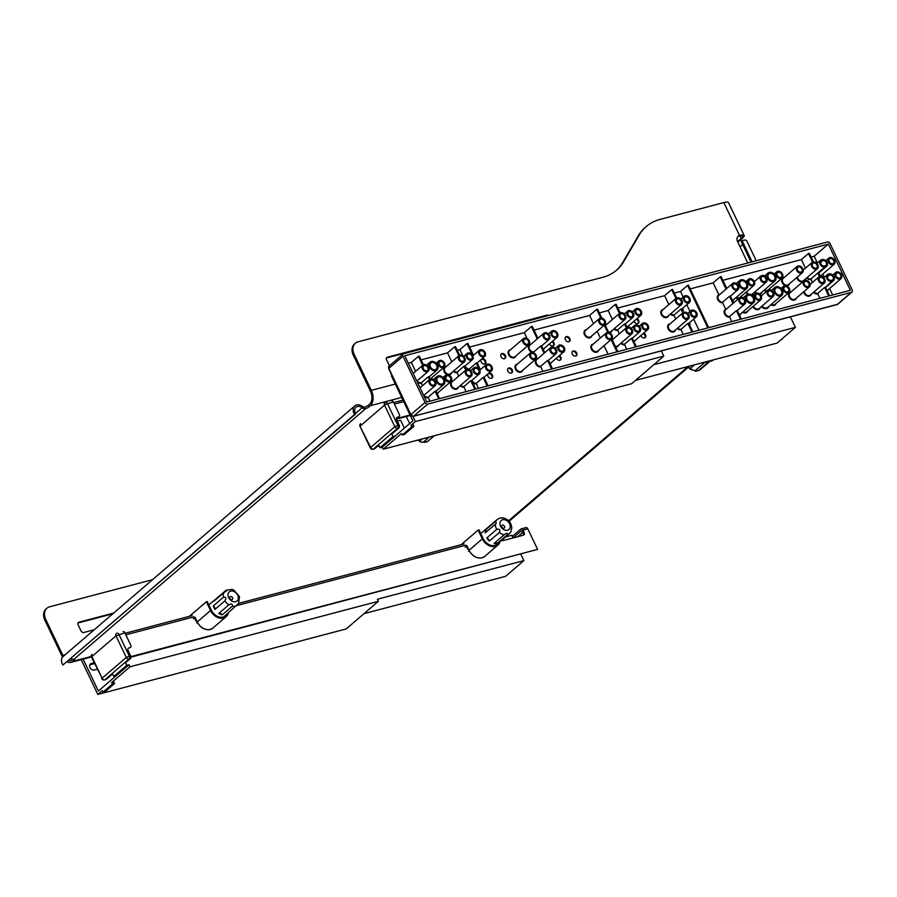 <?xml version="1.0" encoding="UTF-8"?>
<svg xmlns="http://www.w3.org/2000/svg" width="897" height="897" viewBox="0 0 897 897"><rect width="100%" height="100%" fill="white"/><g stroke="black" fill="none" stroke-linecap="round" stroke-linejoin="round"><path stroke-width="1.35" d="M81.212 659.631L97.807 694.424L346.22 628.932L378.388 601.293L129.975 666.785L128.989 664.722L98.356 691.049L83.129 659.127M97.257 669.24L94.286 670.025A3.678 2.747 -130.7 0 1 89.969 667.525A3.678 2.747 -130.7 0 1 90.35 663.993A3.678 2.747 -130.7 0 1 91.202 663.556L94.163 662.771M89.745 664.845L94.555 663.578M378.388 601.293L377.402 599.23L523.893 560.614L505.628 576.311L364.003 613.649M505.527 536.944L511.817 535.285L513.073 537.931L521.527 530.62L523.299 533.446L524.173 532.695A2.332 1.749 49.3 0 1 523.938 534.926A2.332 1.749 49.3 0 1 523.388 535.217A2.332 1.749 49.3 0 0 523.299 533.446M520.899 554.324L523.893 560.614M128.989 664.722L126.791 665.305L113.829 676.439L112.349 673.344M116.027 675.856L113.829 676.439M102.953 692.159L112.383 684.063L114.592 683.48L105.162 691.587L102.953 692.159L102.224 690.623L97.807 694.424M125.311 662.21L126.791 665.305M114.592 683.48L113.852 681.944L111.654 682.527L129.975 666.785M112.383 684.063L111.654 682.527M661.336 350.94L663.791 356.087L631.623 383.725L383.21 449.218L382.234 447.166L412.867 420.839L391.451 375.944L391.944 375.507M412.889 416.354L415.378 421.579L410.961 425.38L413.169 424.797L413.898 426.333L411.701 426.916L410.961 425.38M663.791 356.087L415.378 421.579M635.513 380.384L777.138 343.058L795.392 327.36L790.414 316.91M395.196 436.032L392.987 436.604L391.507 433.509M382.234 447.166L380.025 447.749L392.987 436.604M378.545 444.654L380.025 447.749M404.356 428.161L400.611 420.312L397.337 421.175M411.701 426.916L402.271 435.011L404.48 434.44L413.898 426.333M406.285 416.522L409.66 423.597M795.392 327.36L653.778 364.698M402.271 435.011L401.531 433.475L383.21 449.218M130.906 657.142L537.606 549.39L130.861 656.626M524.173 532.695L522.951 530.127A2.332 1.458 -104.8 0 0 521.179 528.871A2.332 1.458 -104.8 0 0 520.798 529.084L512.322 536.35M525.642 527.806A2.332 1.458 75.2 0 1 526.034 527.593A2.332 1.458 75.2 0 1 527.806 528.849L537.606 549.39M194.458 617.775L195.725 620.444A1.166 0.875 49.3 0 0 196.802 621.251M466.261 546.116L467.528 548.785A1.166 0.875 49.3 0 0 468.593 549.603M501.602 540.319A2.332 1.749 49.3 0 0 503.094 540.566L523.388 535.217M517.849 536.675L522.805 532.414M125.58 662.771L130.345 658.667A2.332 1.458 -104.8 0 0 130.547 655.606L128.092 650.471A2.332 1.749 -130.7 0 1 128.338 648.228A2.332 1.749 -130.7 0 1 128.876 647.948L129.987 647.656A2.332 1.749 -130.7 0 0 130.525 647.376A2.332 1.749 -130.7 0 0 130.771 645.134L124.885 632.8A2.332 1.458 75.2 0 0 123.113 631.555M105.375 679.646A2.332 1.458 -104.8 0 0 105.812 679.634A2.332 1.458 -104.8 0 0 106.194 679.421L112.618 673.905M398.907 427.947L397.584 428.295A2.332 1.458 -104.8 0 0 397.775 425.234L387.482 403.65L393.447 402.08L399.322 414.414A2.332 1.749 49.3 0 1 399.087 416.645A2.332 1.749 49.3 0 1 398.537 416.937L397.438 417.217A2.332 1.749 49.3 0 0 396.889 417.509A2.332 1.749 49.3 0 0 396.653 419.74L399.098 424.875A2.332 1.458 75.2 0 1 398.907 427.947L391.776 434.07M378.814 445.204L374.744 448.702A2.332 1.458 75.2 0 1 374.363 448.904A2.332 1.458 75.2 0 1 373.926 448.915M393.447 402.08A2.332 1.458 -104.8 0 0 391.664 400.836M782.117 338.774L780.48 340.176M410.299 415.457L396.44 419.112M378.254 445.697L378.96 445.506M781.365 339.414L782.296 339.167M410.075 414.997L396.396 418.596M377.368 446.448L379.184 445.977M189.379 616.351L206.344 601.775L207.229 601.539L211.389 610.274A9.934 7.423 49.3 0 0 223.061 617.024A9.934 7.423 49.3 0 0 225.371 615.835A9.934 7.423 49.3 0 0 226.56 614.4M206.344 601.775L210.515 610.509A11.1 8.297 49.3 0 0 223.555 618.055A11.1 8.297 49.3 0 0 226.134 616.721A11.1 8.297 49.3 0 0 228.331 612.774M193.281 618.784L195.053 617.271L195.367 617.932M461.17 544.692L478.146 530.116L479.032 529.88L483.191 538.615A9.934 7.423 49.3 0 0 494.864 545.376A9.934 7.423 49.3 0 0 497.162 544.176A9.934 7.423 49.3 0 0 497.622 543.739M478.146 530.116L482.306 538.85A11.1 8.297 49.3 0 0 495.346 546.396A11.1 8.297 49.3 0 0 497.925 545.062A11.1 8.297 49.3 0 0 499.999 541.698M465.083 547.136L466.844 545.611L467.158 546.273M708.193 361.222A11.1 8.297 49.3 0 0 711.108 361.031A11.1 8.297 49.3 0 0 713.541 359.82M238.624 602.818L239.544 596.752L233.971 590.125L232.088 589.419L226.257 590.136L226.47 591.033M231.381 596.606A1.749 1.312 49.3 0 0 230.226 598.927A1.749 1.312 49.3 0 0 232.626 597.929A1.749 1.312 49.3 0 0 231.381 596.606M233.702 591.415A5.987 4.474 49.3 0 0 228.163 593.601A5.987 4.474 49.3 0 0 231.504 600.833A5.987 4.474 49.3 0 0 235.171 601.764A5.987 4.474 49.3 0 0 238.266 597.133A5.987 4.474 49.3 0 0 233.702 591.415M228.813 604.836C231.538 603.434 232.704 603.894 232.312 606.226L222.288 614.837A9.351 6.985 -130.7 0 1 220.527 614.322A9.351 6.985 -130.7 0 1 218.79 613.436L228.813 604.836A9.351 6.985 -130.7 0 1 224.9 600.833C226.47 598.254 225.988 597.032 223.476 597.2A9.351 6.985 -130.7 0 1 223.981 592.536C226.661 590.988 227.345 590.237 226.055 590.293L226.257 590.136M228.118 612.954A9.351 6.985 -130.7 0 1 227.468 613.615A9.351 6.985 -130.7 0 1 226.717 614.165L239.118 602.941M214.888 609.444A9.351 6.985 -130.7 0 1 213.452 605.8A3.51 2.624 -130.7 0 1 214.888 609.444L224.9 600.833M213.452 605.8L223.476 597.2M226.055 590.293L216.031 598.893A9.351 6.985 -130.7 0 0 215.28 599.431A9.351 6.985 -130.7 0 0 213.968 601.136L223.981 592.536M237.604 604.343L238.793 603.311M218.79 613.436A3.51 2.624 -130.7 0 1 222.288 614.837M485.927 529.656L495.94 521.056L496.131 523.568L485.221 532.908A9.351 6.985 -130.7 0 1 485.927 529.656A3.51 2.624 -130.7 0 1 485.636 532.549M501.658 525.934A1.749 1.312 49.3 0 0 504.282 527.997A1.749 1.312 49.3 0 0 501.995 525.339A1.749 1.312 49.3 0 0 501.658 525.934M500.01 522.48A5.987 4.474 49.3 0 0 501.804 528.053A5.987 4.474 49.3 0 0 507.097 530.362A5.987 4.474 49.3 0 0 509.799 528.501A5.987 4.474 49.3 0 0 506.794 520.619A5.987 4.474 49.3 0 0 500.078 522.233A5.987 4.474 49.3 0 0 500.01 522.48M511.391 528.748L511.088 531.45L509.406 533.614A9.351 6.985 -130.7 0 1 507.467 534.668C507.668 532.807 506.558 532.852 504.136 534.814L504.91 534.13M511.862 528.333L511.828 528.333C511.368 522.659 508.408 519.161 502.959 517.816L502.937 517.872M502.488 518.231C503.071 517.614 501.961 517.659 499.147 518.376M496.77 529.342C499.539 528.759 500.414 529.791 499.394 532.448L489.381 541.059A9.351 6.985 -130.7 0 1 486.746 537.953L496.77 529.342A9.351 6.985 -130.7 0 1 495.234 524.297M494.46 543.122A3.51 2.624 -130.7 0 1 497.454 543.279L507.467 534.668M497.454 543.279A9.351 6.985 -130.7 0 1 494.124 543.414L504.136 534.814A9.351 6.985 -130.7 0 1 499.394 532.448M486.746 537.953A3.51 2.624 -130.7 0 1 489.381 541.059M429.17 437.097L423.328 442.12L421.713 442.311L417.632 440.147M434.406 435.718L427.241 441.705M421.781 439.048L419.83 441.604M694.491 364.844L690.41 368.342L687.674 366.638L690.376 369.385L695.153 370.708C694.57 371.324 695.68 371.28 698.494 370.562L708.507 361.962A9.351 6.985 -130.7 0 1 705.165 362.096L695.153 370.708A9.351 6.985 -130.7 0 1 690.41 368.342M700.422 369.508L698.494 370.562A9.351 6.985 -130.7 0 0 700.422 369.508L710.054 361.233M747.773 263.012L737.626 241.742A5.842 4.362 -130.7 0 1 738.231 236.146A5.842 4.362 -130.7 0 1 739.52 235.463L738.635 236.225A5.842 4.362 -130.7 0 0 737.827 236.573M751.069 262.137L741.157 241.338L742.043 240.587A11.683 2.646 -25.5 0 1 746.629 240.631L756.238 260.769M67.107 661.851A11.683 7.299 -104.8 0 0 70.874 662.356A11.683 7.299 -104.8 0 0 72.792 661.324L73.969 660.315A3.51 0.796 154.5 0 0 74.496 659.508A3.51 0.796 154.5 0 0 73.857 659.351L365.696 408.617L364.675 408.774L363.89 407.126L364.978 407.07A3.51 0.796 154.5 0 0 368.432 405.175L369.609 404.155A9.934 6.212 -104.8 0 0 370.45 391.126L353.295 355.156A11.683 8.735 -130.7 0 1 354.506 343.966L355.391 343.215A11.683 8.735 -130.7 0 1 358.105 341.802L602.997 277.24A58.44 43.661 -130.7 0 0 616.575 270.188A58.44 43.661 -130.7 0 0 623.65 261.666L639.202 235.025A58.44 43.661 -130.7 0 1 646.277 226.504A58.44 43.661 -130.7 0 1 659.856 219.451L723.845 202.576A11.683 2.646 -25.5 0 1 728.499 202.61L744.185 235.496A11.683 2.646 154.5 0 0 739.588 235.44M70.897 658.611A4.44 3.319 49.3 0 0 73.027 659.351L73.857 659.351M363.89 407.126A2.68 2.007 -130.7 0 1 362.803 406.588A7.815 5.842 49.3 0 0 354.797 405.904A7.815 5.842 49.3 0 0 354.584 414.448L355.773 413.853A6.066 4.53 -130.7 0 1 355.941 407.238A6.066 4.53 -130.7 0 1 362.153 407.765A4.44 3.319 49.3 0 0 364.675 408.774M548.717 315.486A2.332 1.749 -130.7 0 0 547.047 315.127L546.161 315.879A2.332 1.749 -130.7 0 1 547.114 315.901M547.047 315.127L387.313 357.23A2.332 1.749 -130.7 0 0 386.775 357.511A2.332 1.749 -130.7 0 0 386.529 359.753L389.433 365.83M387.313 357.23L386.439 357.993A2.332 1.749 -130.7 0 1 386.439 357.993L546.161 315.879M740.014 246.753L742.66 244.477M752.179 261.846L742.043 240.587M65.133 654.765L62.891 655.359L45.736 619.39A11.683 8.735 -130.7 0 1 46.947 608.2A11.683 8.735 -130.7 0 1 49.66 606.798L152.546 579.675M62.532 657.131A11.683 7.299 -104.8 0 1 62.005 656.122L44.85 620.152A11.683 8.735 -130.7 0 1 46.061 608.962L46.947 608.2M72.623 659.295L72.063 659.788A9.934 6.212 -104.8 0 1 70.426 660.663A9.934 6.212 -104.8 0 1 68.475 660.685M62.891 655.359A9.934 6.212 -104.8 0 0 63.373 656.279M401.699 397.427L370.338 405.702A11.683 7.299 -104.8 0 0 371.336 390.363L354.18 354.405A11.683 8.735 -130.7 0 1 355.391 343.215M370.338 405.702L369.16 406.711L368.432 405.175M646.277 226.504L645.392 227.255A58.44 43.661 -130.7 0 0 638.316 235.776L622.765 262.429A58.44 43.661 -130.7 0 1 616.127 270.569M113.695 613.043L78.869 622.226A2.332 1.749 -130.7 0 0 78.331 622.507A2.332 1.749 -130.7 0 0 78.084 624.749L81.033 630.905A2.332 1.749 -130.7 0 0 83.78 632.497L94.275 629.728M78.869 622.226L77.994 622.989A2.332 1.749 -130.7 0 1 77.994 622.989L112.809 613.806M354.797 405.904L63.149 656.469A7.815 5.842 49.3 0 0 62.925 665.013L354.584 414.448M62.925 665.013L355.773 413.853M365.696 408.617A3.51 0.796 154.5 0 0 369.16 406.711M737.569 241.607L741.135 238.546A9.934 2.254 154.5 0 0 742.604 236.247A9.934 2.254 154.5 0 0 738.702 236.203M737.827 242.168L742.458 238.198A11.683 2.646 154.5 0 0 744.185 235.496M423.418 364.754L419.303 356.131L418.417 356.356L422.678 365.292M429.831 401.194L428.239 397.124L435.067 391.26L438.689 398.851M428.194 397.763A5.741 4.294 -130.7 0 1 424.214 396.575M428.239 397.124A5.259 3.924 -130.7 0 1 423.844 395.353M422.465 385.755L421.377 382.75L428.205 376.886L429.54 379.678M459.6 355.223L455.474 346.59L454.6 346.825L458.86 355.75M466.014 391.653L463.928 386.551L470.757 380.687L474.872 389.32M463.884 387.19A4.575 3.42 -130.7 0 1 460.172 385.688M463.928 386.551A4.093 3.061 -130.7 0 1 460.699 385.239M458.647 376.213L457.066 372.165L463.895 366.301L465.722 370.136M473.515 355.246L467.83 343.327L466.956 343.562L472.528 355.257M478.37 388.39L476.285 383.299L483.102 377.435L487.217 386.058M733.645 302.861L730.393 296.044A4.093 3.061 49.3 0 1 729.508 296.279L722.69 302.143A4.093 3.061 -130.7 0 1 718.531 299.643A4.093 3.061 -130.7 0 1 718.766 295.36L732.658 283.43A4.093 3.061 -130.7 0 1 734.071 282.858A4.093 3.061 -130.7 0 1 738.22 285.347A4.093 3.061 -130.7 0 1 737.996 289.63A4.093 3.061 -130.7 0 1 732.244 287.343A4.093 3.061 -130.7 0 1 732.658 283.43M726.783 288.475L721.098 276.556L720.224 276.792L726.077 289.081M731.638 321.619L729.553 316.529L736.37 310.665L740.485 319.287M683.548 312.369L681.855 308.837A4.093 3.061 49.3 0 1 680.98 309.073L682.808 312.907M471.284 376.135L457.392 388.076A4.093 3.061 -130.7 0 1 451.64 385.788A4.093 3.061 -130.7 0 1 452.066 381.875L465.958 369.934A4.093 3.061 -130.7 0 1 470.947 371.044A4.093 3.061 -130.7 0 1 471.284 376.135A4.093 3.061 -130.7 0 1 465.532 373.847A4.093 3.061 -130.7 0 1 465.958 369.934M466.418 373.612A2.926 2.186 -130.7 0 1 466.72 370.82A2.926 2.186 -130.7 0 1 470.275 371.616A2.926 2.186 -130.7 0 1 470.533 375.249A2.926 2.186 -130.7 0 1 466.418 373.612M459.556 359.226A2.926 2.186 -130.7 0 1 459.858 356.434A2.926 2.186 -130.7 0 1 463.424 357.23A2.926 2.186 -130.7 0 1 463.671 360.863A2.926 2.186 -130.7 0 1 459.556 359.226M458.67 359.462A4.093 3.061 -130.7 0 1 459.096 355.548A4.093 3.061 -130.7 0 1 464.085 356.658A4.093 3.061 -130.7 0 1 464.433 361.749A4.093 3.061 -130.7 0 1 458.67 359.462M467.494 357.141A2.926 2.186 -130.7 0 1 467.797 354.337A2.926 2.186 -130.7 0 1 471.362 355.134A2.926 2.186 -130.7 0 1 471.609 358.778A2.926 2.186 -130.7 0 1 467.494 357.141M466.619 357.365A4.093 3.061 -130.7 0 1 467.034 353.452A4.093 3.061 -130.7 0 1 468.447 352.88A4.093 3.061 -130.7 0 1 472.607 355.38A4.093 3.061 -130.7 0 1 472.371 359.663A4.093 3.061 -130.7 0 1 466.619 357.365M688.829 323.245A2.926 2.186 -130.7 0 1 689.075 323.694A2.926 2.186 -130.7 0 1 689.345 324.535M682.482 310.149A2.926 2.186 49.3 0 0 682.213 309.308A2.926 2.186 49.3 0 0 681.967 308.871M643.194 333.549A2.926 2.186 -130.7 0 1 644.943 335.321A2.926 2.186 -130.7 0 1 644.909 337.833M638.047 323.447A2.926 2.186 49.3 0 0 638.081 320.935A2.926 2.186 49.3 0 0 636.332 319.164M572.331 351.613A2.926 2.186 -130.7 0 1 576.121 353.463A2.926 2.186 -130.7 0 1 576.076 355.974M569.214 341.589A2.926 2.186 49.3 0 0 569.259 339.077A2.926 2.186 49.3 0 0 565.469 337.227M558.853 356.087A2.926 2.186 -130.7 0 1 560.233 357.656A2.926 2.186 -130.7 0 1 560.188 360.168M553.337 345.782A2.926 2.186 49.3 0 0 553.371 343.271A2.926 2.186 49.3 0 0 551.991 341.701M507.915 368.6A2.926 2.186 -130.7 0 1 511.694 370.45A2.926 2.186 -130.7 0 1 511.66 372.961M504.798 358.576A2.926 2.186 49.3 0 0 504.832 356.064A2.926 2.186 49.3 0 0 501.053 354.214M488.607 373.343A2.926 2.186 -130.7 0 1 492.431 375.181A2.926 2.186 -130.7 0 1 492.128 377.973A2.926 2.186 -130.7 0 1 488.013 376.348A2.926 2.186 -130.7 0 1 488.08 373.802A2.926 2.186 -130.7 0 1 491.836 375.686A2.926 2.186 -130.7 0 1 491.803 378.198M484.941 363.812A2.926 2.186 49.3 0 0 484.974 361.3A2.926 2.186 49.3 0 0 481.196 359.45M408.314 363.229L411.342 362.433L415.603 371.369M421.332 383.378A5.741 4.294 -130.7 0 1 417.352 382.189M411.342 362.433L418.417 356.356M683.099 334.424L681.014 329.322L687.842 323.458L691.957 332.081M692.832 331.856L688.717 323.223A4.093 3.061 49.3 0 1 687.842 323.458M617.876 307.985L664.61 295.662L671.685 289.585L675.946 298.522M664.61 295.662L668.87 304.599M676.686 297.983L672.571 289.361L671.685 289.585M619.255 333.875L617.674 329.827L624.503 323.963L626.33 327.797M627.07 327.259L625.377 323.727A4.093 3.061 49.3 0 1 624.503 323.963M636.354 346.747L632.239 338.113A4.093 3.061 49.3 0 1 631.365 338.348L635.48 346.971M631.365 338.348L624.536 344.213A4.093 3.061 -130.7 0 1 621.307 342.901M626.622 349.314L624.536 344.213M599.342 312.874L608.132 310.553L615.207 304.475L619.468 313.412M608.132 310.553L612.393 319.489M620.208 312.874L616.093 304.251L615.207 304.475M617.831 351.624L611.788 338.965M608.671 332.439L604.926 324.579M601.809 318.054L597.559 309.129L596.673 309.364L600.788 317.987M604.23 325.207L607.65 332.372M611.092 339.582L616.945 351.859M534.04 330.085L589.598 315.441L596.673 309.364M589.598 315.441L593.511 323.626M597.155 331.273L600.373 338.012M604.017 345.659L608.088 354.192M533.962 352.902L533.838 351.927L540.667 346.063L544.098 353.25M536.428 358.071L537.303 359.192M544.793 352.644L541.553 345.838A4.093 3.061 49.3 0 1 540.667 346.063M552.518 368.846L548.403 360.213A4.093 3.061 49.3 0 1 547.529 360.448L551.644 369.082M547.529 360.448L540.7 366.312A4.093 3.061 -130.7 0 1 536.552 363.812A4.093 3.061 -130.7 0 1 536.776 359.54L550.68 347.599A4.093 3.061 -130.7 0 1 555.658 348.709A4.093 3.061 -130.7 0 1 556.005 353.799A4.093 3.061 -130.7 0 1 555.478 354.147A4.093 3.061 -130.7 0 1 550.253 351.512A4.093 3.061 -130.7 0 1 550.68 347.599M542.786 371.414L540.7 366.312M530.441 344.807L529.566 343.686M469.613 347.072L524.297 332.652L531.372 326.575L537.236 338.864M524.297 332.652L527.1 338.517M537.931 338.259L532.257 326.351L531.372 326.575M469.535 369.878L469.423 368.914L476.24 363.05L479.39 369.642M480.377 369.631L477.126 362.814A4.093 3.061 49.3 0 1 476.24 363.05M488.103 385.822L483.988 377.2A4.093 3.061 49.3 0 1 483.102 377.435M457.268 350.323L459.881 349.639L466.956 343.562M459.881 349.639L462.673 355.504M466.462 369.609L464.769 366.077A4.093 3.061 49.3 0 1 463.895 366.301M475.746 389.085L471.631 380.463A4.093 3.061 49.3 0 1 470.757 380.687M421.085 359.865L447.525 352.891L454.6 346.825M447.525 352.891L451.785 361.827M430.28 379.139L429.091 376.65A5.259 3.924 49.3 0 1 428.205 376.886M439.564 398.627L435.942 391.036A5.259 3.924 49.3 0 1 435.067 391.26M852.15 289.854A2.332 1.749 -130.7 0 1 851.903 292.086A2.332 1.749 -130.7 0 1 851.365 292.377L427.779 404.042A2.332 1.749 -130.7 0 1 425.032 402.45L402.988 356.221A2.332 1.749 -130.7 0 1 403.224 353.979A2.332 1.749 -130.7 0 1 403.773 353.698L827.348 242.022A2.332 1.749 -130.7 0 1 830.095 243.614L852.15 289.854M850.39 290.314L828.335 244.085L404.749 355.75L426.804 401.991L850.39 290.314M423.373 368.768A2.926 2.186 -130.7 0 1 423.676 365.976A2.926 2.186 -130.7 0 1 427.241 366.761A2.926 2.186 -130.7 0 1 427.488 370.405A2.926 2.186 -130.7 0 1 423.373 368.768M829.164 273.933A4.093 3.061 -130.7 0 1 833.963 276.713A4.093 3.061 -130.7 0 1 833.537 280.638A4.093 3.061 -130.7 0 1 832.595 281.131L831.71 281.366A4.093 3.061 -130.7 0 1 826.899 278.575A4.093 3.061 -130.7 0 1 827.326 274.661A4.093 3.061 -130.7 0 1 828.279 274.168L829.164 273.933M828.772 275.2A2.926 2.186 -130.7 0 0 828.088 275.547A2.926 2.186 -130.7 0 0 827.785 278.35A2.926 2.186 -130.7 0 0 831.216 280.335L832.102 280.099A2.926 2.186 -130.7 0 0 832.775 279.752A2.926 2.186 -130.7 0 0 833.078 276.949A2.926 2.186 -130.7 0 0 829.647 274.964L827.639 276.164M825.733 266.745L824.848 266.981A4.093 3.061 -130.7 0 1 820.049 264.189A4.093 3.061 -130.7 0 1 820.463 260.276A4.093 3.061 -130.7 0 1 821.417 259.782L822.302 259.547A4.093 3.061 -130.7 0 1 827.101 262.328A4.093 3.061 -130.7 0 1 826.675 266.252A4.093 3.061 -130.7 0 1 825.733 266.745L817.772 273.047L819.443 276.545M821.91 260.814A2.926 2.186 -130.7 0 0 821.226 261.162A2.926 2.186 -130.7 0 0 820.923 263.965A2.926 2.186 -130.7 0 0 824.354 265.949L825.24 265.714A2.926 2.186 -130.7 0 0 825.924 265.366A2.926 2.186 -130.7 0 0 826.215 262.563A2.926 2.186 -130.7 0 0 822.784 260.579L820.777 261.778M422.498 369.003A4.093 3.061 -130.7 0 1 422.913 365.09A4.093 3.061 -130.7 0 1 427.903 366.2A4.093 3.061 -130.7 0 1 428.25 371.291A4.093 3.061 -130.7 0 1 422.498 369.003M438.016 392.639A4.575 3.42 -130.7 0 1 437.31 393.873M458.311 387.291A4.575 3.42 -130.7 0 1 454.981 389.253A4.575 3.42 -130.7 0 1 451.034 386.091A4.575 3.42 -130.7 0 1 452.974 381.079M431.154 378.254A4.575 3.42 -130.7 0 1 430.863 378.949M447.446 374.699A4.575 3.42 -130.7 0 1 444.172 371.706A4.575 3.42 -130.7 0 1 446.112 366.694M451.449 372.905A4.575 3.42 -130.7 0 1 448.545 374.912M457.022 372.804A4.575 3.42 -130.7 0 1 453.31 371.302M820.318 276.298L818.658 272.823M812.334 282.544L810.955 278.911L824.848 266.981M689.412 322.741A2.926 2.186 -130.7 0 1 689.658 323.178A2.926 2.186 -130.7 0 1 689.771 325.432M682.55 308.355A2.926 2.186 -130.7 0 1 682.796 308.792A2.926 2.186 -130.7 0 1 682.909 311.046M643.788 333.045A2.926 2.186 -130.7 0 1 645.537 334.816A2.926 2.186 -130.7 0 1 645.235 337.608A2.926 2.186 -130.7 0 1 641.12 335.983A2.926 2.186 -130.7 0 1 640.94 335.489M636.926 318.659A2.926 2.186 -130.7 0 1 638.675 320.431A2.926 2.186 -130.7 0 1 638.372 323.223A2.926 2.186 -130.7 0 1 634.257 321.597A2.926 2.186 -130.7 0 1 634.078 321.104M576.704 352.958A2.926 2.186 -130.7 0 1 576.401 355.761A2.926 2.186 -130.7 0 1 572.297 354.124A2.926 2.186 -130.7 0 1 572.589 351.321A2.926 2.186 -130.7 0 1 576.704 352.958M569.842 338.573A2.926 2.186 -130.7 0 1 569.539 341.376A2.926 2.186 -130.7 0 1 565.435 339.739A2.926 2.186 -130.7 0 1 565.738 336.947A2.926 2.186 -130.7 0 1 569.842 338.573M559.436 355.582A2.926 2.186 -130.7 0 1 560.816 357.152A2.926 2.186 -130.7 0 1 560.513 359.944A2.926 2.186 -130.7 0 1 556.409 358.318A2.926 2.186 -130.7 0 1 556.364 358.228M552.574 341.196A2.926 2.186 -130.7 0 1 553.954 342.766A2.926 2.186 -130.7 0 1 553.662 345.558A2.926 2.186 -130.7 0 1 549.547 343.932A2.926 2.186 -130.7 0 1 549.502 343.843M512.288 369.945A2.926 2.186 -130.7 0 1 511.985 372.737A2.926 2.186 -130.7 0 1 507.87 371.111A2.926 2.186 -130.7 0 1 508.173 368.308A2.926 2.186 -130.7 0 1 512.288 369.945M505.426 355.56A2.926 2.186 -130.7 0 1 505.123 358.363A2.926 2.186 -130.7 0 1 501.008 356.726A2.926 2.186 -130.7 0 1 501.311 353.923A2.926 2.186 -130.7 0 1 505.426 355.56M481.745 358.957A2.926 2.186 -130.7 0 1 485.569 360.796A2.926 2.186 -130.7 0 1 485.266 363.588A2.926 2.186 -130.7 0 1 481.151 361.962A2.926 2.186 -130.7 0 1 481.218 359.417M828.335 244.085L814.196 256.228L817.38 262.922M822.717 274.112L824.242 277.308M829.579 288.498L832.674 294.99M674.353 293.095L680.498 291.48L687.573 285.403L707.834 327.898M708.72 327.663L688.448 285.168L687.573 285.403M690.23 288.912L713.149 282.869L720.224 276.792M722.881 280.301L801.391 259.603L808.466 253.526L812.581 262.159M813.456 261.913L809.352 253.29L808.466 253.526M811.135 257.035L814.196 256.228M810.955 278.911A4.093 3.061 -130.7 0 1 807.121 277.532M740.72 313.838A5.741 4.294 -130.7 0 1 739.633 315.408M747.762 310.979A4.575 3.42 -130.7 0 1 742.604 312.212M760.118 307.727A4.575 3.42 -130.7 0 1 756.821 309.7A4.575 3.42 -130.7 0 1 752.863 306.595M768.964 306.393A5.741 4.294 -130.7 0 1 761.318 306.696M775.995 303.534A4.575 3.42 -130.7 0 1 770.848 304.767M796.289 298.185A4.575 3.42 -130.7 0 1 792.97 300.147A4.575 3.42 -130.7 0 1 789.012 296.985A4.575 3.42 -130.7 0 1 790.963 291.974M811.292 294.227A4.575 3.42 -130.7 0 1 807.973 296.201A4.575 3.42 -130.7 0 1 804.015 293.039A4.575 3.42 -130.7 0 1 803.622 291.895M733.858 299.452A5.741 4.294 -130.7 0 1 732.771 301.022M740.9 296.593A4.575 3.42 -130.7 0 1 740.608 297.288M738.623 298.589A4.575 3.42 -130.7 0 1 735.742 297.826M753.256 293.341A4.575 3.42 -130.7 0 1 751.809 295.091M747.683 294.272A4.575 3.42 -130.7 0 1 746.001 292.209M762.102 292.007A5.741 4.294 -130.7 0 1 759.837 294.171M755.767 293.375A5.741 4.294 -130.7 0 1 754.455 292.31M769.133 289.148A4.575 3.42 -130.7 0 1 768.852 289.843M766.857 291.144A4.575 3.42 -130.7 0 1 763.986 290.381M785.424 285.594A4.575 3.42 -130.7 0 1 782.15 282.6A4.575 3.42 -130.7 0 1 784.101 277.599M789.427 283.8A4.575 3.42 -130.7 0 1 786.534 285.818M803.129 281.523A4.575 3.42 -130.7 0 1 797.153 278.653A4.575 3.42 -130.7 0 1 796.76 277.509M804.43 279.842A4.575 3.42 -130.7 0 1 803.97 280.806M813.467 292.366A4.575 3.42 -130.7 0 0 817.772 293.936L819.88 298.365M810.91 279.55A4.575 3.42 -130.7 0 1 806.605 277.98M801.391 259.603L805.472 268.158M429.349 383.389A4.093 3.061 -130.7 0 1 429.775 379.476A4.093 3.061 -130.7 0 1 434.765 380.586A4.093 3.061 -130.7 0 1 435.112 385.676A4.093 3.061 -130.7 0 1 429.349 383.389M421.377 382.75A5.259 3.924 -130.7 0 1 416.993 380.967M436.155 370.573A5.259 3.924 -130.7 0 1 429.551 367.142A5.259 3.924 -130.7 0 1 430.1 362.108A5.259 3.924 -130.7 0 1 436.503 363.532A5.259 3.924 -130.7 0 1 436.951 370.08A5.259 3.924 -130.7 0 1 436.155 370.573M443.017 384.959A5.259 3.924 -130.7 0 1 436.413 381.528A5.259 3.924 -130.7 0 1 436.962 376.493A5.259 3.924 -130.7 0 1 443.365 377.917A5.259 3.924 -130.7 0 1 443.813 384.465A5.259 3.924 -130.7 0 1 443.017 384.959M430.235 379.039A4.093 3.061 -130.7 0 1 430.235 379.05L444.127 367.108A4.093 3.061 -130.7 0 1 438.375 364.81A4.093 3.061 -130.7 0 1 438.801 360.897A4.093 3.061 -130.7 0 1 443.78 362.007A4.093 3.061 -130.7 0 1 444.127 367.108M437.097 393.424A4.093 3.061 -130.7 0 1 437.097 393.435L450.989 381.483A4.093 3.061 -130.7 0 1 445.237 379.196A4.093 3.061 -130.7 0 1 445.663 375.282A4.093 3.061 -130.7 0 1 450.642 376.392A4.093 3.061 -130.7 0 1 450.989 381.483M464.433 361.749L450.529 373.69A4.093 3.061 -130.7 0 1 444.777 371.403A4.093 3.061 -130.7 0 1 445.204 367.49L459.096 355.548M457.066 372.165A4.093 3.061 -130.7 0 1 453.837 370.853M475.309 367.265A4.093 3.061 -130.7 0 1 479.458 369.766A4.093 3.061 -130.7 0 1 479.233 374.049A4.093 3.061 -130.7 0 1 473.481 371.75A4.093 3.061 -130.7 0 1 473.896 367.837A4.093 3.061 -130.7 0 1 475.309 367.265M469.423 368.914A4.093 3.061 -130.7 0 1 465.027 365.965M484.201 356.737A4.093 3.061 -130.7 0 1 478.976 354.113A4.093 3.061 -130.7 0 1 479.39 350.2A4.093 3.061 -130.7 0 1 484.38 351.31A4.093 3.061 -130.7 0 1 484.728 356.401A4.093 3.061 -130.7 0 1 484.201 356.737M476.285 383.299A4.093 3.061 -130.7 0 1 471.889 380.35M491.063 371.123A4.093 3.061 -130.7 0 1 485.826 368.499A4.093 3.061 -130.7 0 1 486.252 364.586A4.093 3.061 -130.7 0 1 491.242 365.696A4.093 3.061 -130.7 0 1 491.59 370.786A4.093 3.061 -130.7 0 1 491.063 371.123M528.849 344.773L514.956 356.703A4.093 3.061 -130.7 0 1 509.193 354.416A4.093 3.061 -130.7 0 1 509.619 350.503L523.512 338.561A4.093 3.061 -130.7 0 1 528.501 339.671A4.093 3.061 -130.7 0 1 528.849 344.773A4.093 3.061 -130.7 0 1 523.097 342.486A4.093 3.061 -130.7 0 1 523.512 338.561M535.711 359.159L521.807 371.089A4.093 3.061 -130.7 0 1 516.055 368.802A4.093 3.061 -130.7 0 1 516.481 364.888L530.374 352.947A4.093 3.061 -130.7 0 1 535.363 354.057A4.093 3.061 -130.7 0 1 535.711 359.159A4.093 3.061 -130.7 0 1 529.959 356.86A4.093 3.061 -130.7 0 1 530.374 352.947M533.838 351.927A4.093 3.061 -130.7 0 1 529.69 349.426A4.093 3.061 -130.7 0 1 529.914 345.154L543.817 333.213A4.093 3.061 -130.7 0 1 548.796 334.323A4.093 3.061 -130.7 0 1 549.143 339.414A4.093 3.061 -130.7 0 1 548.616 339.761A4.093 3.061 -130.7 0 1 543.391 337.126A4.093 3.061 -130.7 0 1 543.817 333.213M543.19 349.258A4.093 3.061 -130.7 0 1 543.19 349.269L557.082 337.328A4.093 3.061 -130.7 0 1 551.33 335.041A4.093 3.061 -130.7 0 1 551.756 331.116A4.093 3.061 -130.7 0 1 556.734 332.226A4.093 3.061 -130.7 0 1 557.082 337.328M563.944 351.714A4.093 3.061 -130.7 0 1 558.192 349.415A4.093 3.061 -130.7 0 1 558.618 345.502A4.093 3.061 -130.7 0 1 563.596 346.612A4.093 3.061 -130.7 0 1 563.944 351.714L550.052 363.644A4.093 3.061 -130.7 0 1 550.052 363.655M604.735 324.759L590.843 336.7A4.093 3.061 -130.7 0 1 585.091 334.413A4.093 3.061 -130.7 0 1 585.517 330.5L599.409 318.558A4.093 3.061 -130.7 0 1 604.387 319.668A4.093 3.061 -130.7 0 1 604.735 324.759A4.093 3.061 -130.7 0 1 598.983 322.472A4.093 3.061 -130.7 0 1 599.409 318.558M611.597 339.144L597.705 351.086A4.093 3.061 -130.7 0 1 591.953 348.798A4.093 3.061 -130.7 0 1 592.368 344.874L606.271 332.944A4.093 3.061 -130.7 0 1 611.249 334.054A4.093 3.061 -130.7 0 1 611.597 339.144A4.093 3.061 -130.7 0 1 605.845 336.857A4.093 3.061 -130.7 0 1 606.271 332.944M605.408 325.589A4.093 3.061 -130.7 0 1 605.811 325.14L619.704 313.21A4.093 3.061 -130.7 0 1 624.693 314.32A4.093 3.061 -130.7 0 1 625.041 319.41A4.093 3.061 -130.7 0 1 619.278 317.123A4.093 3.061 -130.7 0 1 619.704 313.21M625.041 319.41L611.137 331.352A4.093 3.061 -130.7 0 1 608.345 331.744M612.27 339.974A4.093 3.061 -130.7 0 1 612.673 339.526L626.566 327.584A4.093 3.061 -130.7 0 1 631.555 328.706A4.093 3.061 -130.7 0 1 631.903 333.796A4.093 3.061 -130.7 0 1 626.14 331.509A4.093 3.061 -130.7 0 1 626.566 327.584M631.903 333.796L617.999 345.737A4.093 3.061 -130.7 0 1 615.207 346.13M617.674 329.827A4.093 3.061 -130.7 0 1 614.445 328.515M629.055 310.541A4.093 3.061 -130.7 0 1 633.215 313.042A4.093 3.061 -130.7 0 1 632.979 317.314A4.093 3.061 -130.7 0 1 627.227 315.026A4.093 3.061 -130.7 0 1 627.642 311.113A4.093 3.061 -130.7 0 1 629.055 310.541M635.917 324.927A4.093 3.061 -130.7 0 1 640.077 327.416A4.093 3.061 -130.7 0 1 639.841 331.699A4.093 3.061 -130.7 0 1 634.089 329.412A4.093 3.061 -130.7 0 1 634.504 325.499A4.093 3.061 -130.7 0 1 635.917 324.927M627.025 327.158A4.093 3.061 -130.7 0 1 627.025 327.17L640.918 315.228A4.093 3.061 -130.7 0 1 635.166 312.93A4.093 3.061 -130.7 0 1 635.592 309.017A4.093 3.061 -130.7 0 1 640.57 310.127A4.093 3.061 -130.7 0 1 640.918 315.228M633.887 341.544A4.093 3.061 -130.7 0 1 633.876 341.555L647.78 329.603A4.093 3.061 -130.7 0 1 642.028 327.315A4.093 3.061 -130.7 0 1 642.454 323.402A4.093 3.061 -130.7 0 1 647.432 324.512A4.093 3.061 -130.7 0 1 647.78 329.603M681.518 304.52L667.615 316.462A4.093 3.061 -130.7 0 1 661.863 314.174A4.093 3.061 -130.7 0 1 662.289 310.25L676.181 298.32A4.093 3.061 -130.7 0 1 681.171 299.43A4.093 3.061 -130.7 0 1 681.518 304.52A4.093 3.061 -130.7 0 1 675.755 302.233A4.093 3.061 -130.7 0 1 676.181 298.32M688.38 318.906L674.477 330.847A4.093 3.061 -130.7 0 1 668.725 328.56A4.093 3.061 -130.7 0 1 669.151 324.636L683.043 312.705A4.093 3.061 -130.7 0 1 688.033 313.815A4.093 3.061 -130.7 0 1 688.38 318.906A4.093 3.061 -130.7 0 1 682.617 316.619A4.093 3.061 -130.7 0 1 683.043 312.705M680.98 309.073L674.152 314.937A4.093 3.061 -130.7 0 1 670.922 313.625M685.532 295.651A4.093 3.061 -130.7 0 1 689.692 298.152A4.093 3.061 -130.7 0 1 689.457 302.424A4.093 3.061 -130.7 0 1 683.705 300.136A4.093 3.061 -130.7 0 1 684.131 296.223A4.093 3.061 -130.7 0 1 685.532 295.651M692.394 310.037A4.093 3.061 -130.7 0 1 696.554 312.537A4.093 3.061 -130.7 0 1 696.319 316.809A4.093 3.061 -130.7 0 1 690.567 314.522A4.093 3.061 -130.7 0 1 690.982 310.609A4.093 3.061 -130.7 0 1 692.394 310.037M681.014 329.322A4.093 3.061 -130.7 0 1 677.784 328.01M740.933 297.243A4.093 3.061 -130.7 0 1 745.082 299.733A4.093 3.061 -130.7 0 1 744.858 304.016A4.093 3.061 -130.7 0 1 739.094 301.728A4.093 3.061 -130.7 0 1 739.52 297.815A4.093 3.061 -130.7 0 1 740.933 297.243M729.553 316.529A4.093 3.061 -130.7 0 1 725.393 314.028A4.093 3.061 -130.7 0 1 725.628 309.745L739.52 297.815M736.37 310.665A4.093 3.061 49.3 0 0 737.256 310.429L741.371 319.063M746.696 288.419A5.259 3.924 -130.7 0 1 739.296 285.481A5.259 3.924 -130.7 0 1 739.846 280.447A5.259 3.924 -130.7 0 1 746.248 281.871A5.259 3.924 -130.7 0 1 746.696 288.419L732.804 300.36A5.259 3.924 -130.7 0 1 732.546 300.562M753.558 302.805A5.259 3.924 -130.7 0 1 746.158 299.867A5.259 3.924 -130.7 0 1 746.708 294.833A5.259 3.924 -130.7 0 1 753.11 296.257A5.259 3.924 -130.7 0 1 753.558 302.805L739.666 314.746A5.259 3.924 -130.7 0 1 739.408 314.937M774.93 280.974A5.259 3.924 -130.7 0 1 767.54 278.036A5.259 3.924 -130.7 0 1 768.079 273.002A5.259 3.924 -130.7 0 1 774.492 274.426A5.259 3.924 -130.7 0 1 774.93 280.974L761.037 292.915A5.259 3.924 -130.7 0 1 759.131 293.667M756.608 293.072A5.259 3.924 -130.7 0 1 754.971 291.861M781.792 295.36A5.259 3.924 -130.7 0 1 774.403 292.422A5.259 3.924 -130.7 0 1 774.941 287.388A5.259 3.924 -130.7 0 1 781.354 288.812A5.259 3.924 -130.7 0 1 781.792 295.36L767.899 307.301A5.259 3.924 -130.7 0 1 761.833 306.247M753.872 285.448A4.093 3.061 -130.7 0 1 748.12 283.16A4.093 3.061 -130.7 0 1 748.547 279.236A4.093 3.061 -130.7 0 1 753.525 280.346A4.093 3.061 -130.7 0 1 753.872 285.448L739.98 297.378A4.093 3.061 -130.7 0 1 736.291 297.367M760.734 299.833A4.093 3.061 -130.7 0 1 754.982 297.535A4.093 3.061 -130.7 0 1 755.409 293.622A4.093 3.061 -130.7 0 1 760.387 294.732A4.093 3.061 -130.7 0 1 760.734 299.833L746.842 311.764A4.093 3.061 -130.7 0 1 743.153 311.752M748.603 294.081A4.093 3.061 -130.7 0 1 746.584 291.839A4.093 3.061 -130.7 0 1 746.539 291.749M766.229 282.185A4.093 3.061 -130.7 0 1 760.477 279.898A4.093 3.061 -130.7 0 1 760.903 275.984A4.093 3.061 -130.7 0 1 765.881 277.095A4.093 3.061 -130.7 0 1 766.229 282.185L752.336 294.126A4.093 3.061 -130.7 0 1 751.125 294.676M773.091 296.571A4.093 3.061 -130.7 0 1 767.339 294.283A4.093 3.061 -130.7 0 1 767.765 290.37A4.093 3.061 -130.7 0 1 772.743 291.48A4.093 3.061 -130.7 0 1 773.091 296.571L759.198 308.512A4.093 3.061 -130.7 0 1 753.446 306.225A4.093 3.061 -130.7 0 1 753.402 306.135M782.117 278.003A4.093 3.061 -130.7 0 1 776.365 275.715A4.093 3.061 -130.7 0 1 776.78 271.791A4.093 3.061 -130.7 0 1 781.769 272.901A4.093 3.061 -130.7 0 1 782.117 278.003L768.224 289.933A4.093 3.061 -130.7 0 1 764.524 289.922M788.979 292.388A4.093 3.061 -130.7 0 1 783.227 290.09A4.093 3.061 -130.7 0 1 783.642 286.177A4.093 3.061 -130.7 0 1 788.631 287.287A4.093 3.061 -130.7 0 1 788.979 292.388L775.075 304.318A4.093 3.061 -130.7 0 1 771.386 304.307M802.411 272.643L788.519 284.584A4.093 3.061 -130.7 0 1 782.756 282.297A4.093 3.061 -130.7 0 1 783.182 278.384L797.085 266.443A4.093 3.061 -130.7 0 1 802.064 267.553A4.093 3.061 -130.7 0 1 802.411 272.643A4.093 3.061 -130.7 0 1 796.659 270.356A4.093 3.061 -130.7 0 1 797.085 266.443M809.273 287.029L795.381 298.97A4.093 3.061 -130.7 0 1 789.618 296.683A4.093 3.061 -130.7 0 1 790.044 292.77L803.947 280.828A4.093 3.061 -130.7 0 1 808.926 281.938A4.093 3.061 -130.7 0 1 809.273 287.029A4.093 3.061 -130.7 0 1 803.521 284.741A4.093 3.061 -130.7 0 1 803.947 280.828M817.414 268.696A4.093 3.061 -130.7 0 1 811.662 266.409A4.093 3.061 -130.7 0 1 812.088 262.485A4.093 3.061 -130.7 0 1 817.066 263.595A4.093 3.061 -130.7 0 1 817.414 268.696L803.521 280.638A4.093 3.061 -130.7 0 1 797.758 278.339A4.093 3.061 -130.7 0 1 797.355 276.994M824.276 283.082A4.093 3.061 -130.7 0 1 818.524 280.795A4.093 3.061 -130.7 0 1 818.939 276.87A4.093 3.061 -130.7 0 1 823.928 277.98A4.093 3.061 -130.7 0 1 824.276 283.082L810.383 295.012A4.093 3.061 -130.7 0 1 804.62 292.725A4.093 3.061 -130.7 0 1 804.217 291.379M820.284 276.209A4.093 3.061 -130.7 0 1 820.284 276.22L834.176 264.267A4.093 3.061 -130.7 0 1 828.424 261.98A4.093 3.061 -130.7 0 1 828.85 258.067A4.093 3.061 -130.7 0 1 833.829 259.177A4.093 3.061 -130.7 0 1 834.176 264.267M841.038 278.653A4.093 3.061 -130.7 0 1 835.286 276.366A4.093 3.061 -130.7 0 1 835.712 272.453A4.093 3.061 -130.7 0 1 840.691 273.563A4.093 3.061 -130.7 0 1 841.038 278.653L827.146 290.594A4.093 3.061 -130.7 0 1 827.146 290.606M831.71 281.366L825.52 287.208L832.595 281.131M828.738 296.021L824.635 287.432L817.806 293.297A4.093 3.061 -130.7 0 1 813.983 291.917M476.24 383.938A4.575 3.42 -130.7 0 1 472.607 382.503M467.741 369.351A4.575 3.42 -130.7 0 1 465.745 368.118M522.727 370.304A4.575 3.42 -130.7 0 1 519.408 372.277A4.575 3.42 -130.7 0 1 515.45 369.115A4.575 3.42 -130.7 0 1 517.401 364.104M515.865 355.918A4.575 3.42 -130.7 0 1 512.546 357.892A4.575 3.42 -130.7 0 1 508.588 354.73A4.575 3.42 -130.7 0 1 510.539 349.718M540.656 366.951A4.575 3.42 -130.7 0 1 535.744 363.756A4.575 3.42 -130.7 0 1 536.855 358.979M532.156 352.364A4.575 3.42 -130.7 0 1 528.557 348.507A4.575 3.42 -130.7 0 1 529.992 344.594M550.971 362.859A4.575 3.42 -130.7 0 1 550.265 364.104M598.624 350.301A4.575 3.42 -130.7 0 1 595.294 352.263A4.575 3.42 -130.7 0 1 591.336 349.101A4.575 3.42 -130.7 0 1 593.287 344.089M544.109 348.473A4.575 3.42 -130.7 0 1 543.403 349.718M591.762 335.915A4.575 3.42 -130.7 0 1 588.432 337.877A4.575 3.42 -130.7 0 1 584.474 334.716A4.575 3.42 -130.7 0 1 586.425 329.704M612.023 339.458A4.575 3.42 -130.7 0 1 613.582 338.741M618.919 344.941A4.575 3.42 -130.7 0 1 615.577 346.915M605.161 325.073A4.575 3.42 -130.7 0 1 606.731 324.355M612.057 330.567A4.575 3.42 -130.7 0 1 609.153 332.574M624.491 344.852A4.575 3.42 -130.7 0 1 620.78 343.338M617.629 330.466A4.575 3.42 -130.7 0 1 613.918 328.964M668.534 315.677A4.575 3.42 -130.7 0 1 665.215 317.639A4.575 3.42 -130.7 0 1 661.257 314.477A4.575 3.42 -130.7 0 1 663.208 309.465M627.945 326.373A4.575 3.42 -130.7 0 1 627.653 327.069M675.396 330.062A4.575 3.42 -130.7 0 1 672.077 332.025A4.575 3.42 -130.7 0 1 668.119 328.863A4.575 3.42 -130.7 0 1 670.059 323.851M634.807 340.759A4.575 3.42 -130.7 0 1 634.089 341.992M680.969 329.961A4.575 3.42 -130.7 0 1 677.257 328.459M670.407 314.073A4.575 3.42 -130.7 0 0 674.107 315.576L675.733 318.984M674.107 315.576L674.152 314.937M680.498 291.48L683.155 297.053M686.81 304.7L690.017 311.438M693.673 319.085L698.987 330.231M729.508 317.168A4.575 3.42 -130.7 0 1 724.597 313.972A4.575 3.42 -130.7 0 1 725.707 309.185L722.646 302.782A4.575 3.42 -130.7 0 1 717.735 299.587A4.575 3.42 -130.7 0 1 718.845 294.81L713.149 282.869M722.646 302.782L722.69 302.143M828.066 289.809A4.575 3.42 -130.7 0 1 827.359 291.043M821.204 275.424A4.575 3.42 -130.7 0 1 820.8 276.298M836.172 276.141A2.926 2.186 -130.7 0 1 836.475 273.338A2.926 2.186 -130.7 0 1 840.029 274.134A2.926 2.186 -130.7 0 1 840.276 277.767A2.926 2.186 -130.7 0 1 836.172 276.141M829.31 261.756A2.926 2.186 -130.7 0 1 829.613 258.953A2.926 2.186 -130.7 0 1 833.167 259.749A2.926 2.186 -130.7 0 1 833.414 263.382A2.926 2.186 -130.7 0 1 829.31 261.756M819.398 280.559A2.926 2.186 -130.7 0 1 819.701 277.756A2.926 2.186 -130.7 0 1 823.267 278.552A2.926 2.186 -130.7 0 1 823.513 282.196A2.926 2.186 -130.7 0 1 819.398 280.559M812.547 266.174A2.926 2.186 -130.7 0 1 812.839 263.37A2.926 2.186 -130.7 0 1 816.405 264.166A2.926 2.186 -130.7 0 1 816.651 267.811A2.926 2.186 -130.7 0 1 812.547 266.174M804.396 284.517A2.926 2.186 -130.7 0 1 804.699 281.714A2.926 2.186 -130.7 0 1 808.264 282.51A2.926 2.186 -130.7 0 1 808.511 286.143A2.926 2.186 -130.7 0 1 804.396 284.517M797.545 270.132A2.926 2.186 -130.7 0 1 797.848 267.328A2.926 2.186 -130.7 0 1 801.402 268.125A2.926 2.186 -130.7 0 1 801.649 271.757A2.926 2.186 -130.7 0 1 797.545 270.132M784.101 289.866A2.926 2.186 -130.7 0 1 784.404 287.062A2.926 2.186 -130.7 0 1 787.97 287.859A2.926 2.186 -130.7 0 1 788.216 291.503A2.926 2.186 -130.7 0 1 784.101 289.866M777.239 275.48A2.926 2.186 -130.7 0 1 777.542 272.677A2.926 2.186 -130.7 0 1 781.108 273.473A2.926 2.186 -130.7 0 1 781.354 277.117A2.926 2.186 -130.7 0 1 777.239 275.48M768.224 294.048A2.926 2.186 -130.7 0 1 768.527 291.256A2.926 2.186 -130.7 0 1 772.082 292.041A2.926 2.186 -130.7 0 1 772.328 295.685A2.926 2.186 -130.7 0 1 768.224 294.048M761.362 279.662A2.926 2.186 -130.7 0 1 761.665 276.87A2.926 2.186 -130.7 0 1 765.219 277.666A2.926 2.186 -130.7 0 1 765.466 281.299A2.926 2.186 -130.7 0 1 761.362 279.662M755.868 297.311A2.926 2.186 -130.7 0 1 756.171 294.508A2.926 2.186 -130.7 0 1 759.725 295.304A2.926 2.186 -130.7 0 1 759.972 298.948A2.926 2.186 -130.7 0 1 755.868 297.311M749.006 282.925A2.926 2.186 -130.7 0 1 749.309 280.122A2.926 2.186 -130.7 0 1 752.863 280.918A2.926 2.186 -130.7 0 1 753.11 284.562A2.926 2.186 -130.7 0 1 749.006 282.925M775.277 292.187A4.093 3.061 -130.7 0 1 775.703 288.273A4.093 3.061 -130.7 0 1 780.693 289.383A4.093 3.061 -130.7 0 1 781.029 294.474A4.093 3.061 -130.7 0 1 775.277 292.187M768.415 277.801A4.093 3.061 -130.7 0 1 768.841 273.888A4.093 3.061 -130.7 0 1 773.831 274.998A4.093 3.061 -130.7 0 1 774.178 280.088A4.093 3.061 -130.7 0 1 768.415 277.801M747.044 299.632A4.093 3.061 -130.7 0 1 747.459 295.718A4.093 3.061 -130.7 0 1 752.448 296.829A4.093 3.061 -130.7 0 1 752.796 301.919A4.093 3.061 -130.7 0 1 747.044 299.632M740.182 285.246A4.093 3.061 -130.7 0 1 740.608 281.333A4.093 3.061 -130.7 0 1 745.586 282.443A4.093 3.061 -130.7 0 1 745.934 287.533A4.093 3.061 -130.7 0 1 740.182 285.246M739.98 301.493A2.926 2.186 -130.7 0 1 740.283 298.701A2.926 2.186 -130.7 0 1 743.848 299.486A2.926 2.186 -130.7 0 1 744.095 303.13A2.926 2.186 -130.7 0 1 739.98 301.493M733.118 287.107A2.926 2.186 -130.7 0 1 733.421 284.315A2.926 2.186 -130.7 0 1 736.986 285.111A2.926 2.186 -130.7 0 1 737.233 288.744A2.926 2.186 -130.7 0 1 733.118 287.107M691.441 314.286A2.926 2.186 -130.7 0 1 691.744 311.494A2.926 2.186 -130.7 0 1 695.31 312.291A2.926 2.186 -130.7 0 1 695.556 315.923A2.926 2.186 -130.7 0 1 691.441 314.286M684.59 299.901A2.926 2.186 -130.7 0 1 684.882 297.109A2.926 2.186 -130.7 0 1 688.448 297.905A2.926 2.186 -130.7 0 1 688.694 301.538A2.926 2.186 -130.7 0 1 684.59 299.901M683.503 316.383A2.926 2.186 -130.7 0 1 683.806 313.591A2.926 2.186 -130.7 0 1 687.371 314.376A2.926 2.186 -130.7 0 1 687.618 318.02A2.926 2.186 -130.7 0 1 683.503 316.383M676.641 301.997A2.926 2.186 -130.7 0 1 676.943 299.206A2.926 2.186 -130.7 0 1 680.509 299.99A2.926 2.186 -130.7 0 1 680.756 303.635A2.926 2.186 -130.7 0 1 676.641 301.997M642.914 327.091A2.926 2.186 -130.7 0 1 643.216 324.288A2.926 2.186 -130.7 0 1 646.771 325.084A2.926 2.186 -130.7 0 1 647.017 328.717A2.926 2.186 -130.7 0 1 642.914 327.091M636.051 312.705A2.926 2.186 -130.7 0 1 636.354 309.902A2.926 2.186 -130.7 0 1 639.909 310.698A2.926 2.186 -130.7 0 1 640.155 314.331A2.926 2.186 -130.7 0 1 636.051 312.705M634.964 329.177A2.926 2.186 -130.7 0 1 635.267 326.385A2.926 2.186 -130.7 0 1 638.832 327.181A2.926 2.186 -130.7 0 1 639.079 330.814A2.926 2.186 -130.7 0 1 634.964 329.177M628.102 314.791A2.926 2.186 -130.7 0 1 628.405 311.999A2.926 2.186 -130.7 0 1 631.97 312.795A2.926 2.186 -130.7 0 1 632.217 316.428A2.926 2.186 -130.7 0 1 628.102 314.791M627.025 331.273A2.926 2.186 -130.7 0 1 627.328 328.481A2.926 2.186 -130.7 0 1 630.894 329.266A2.926 2.186 -130.7 0 1 631.14 332.91A2.926 2.186 -130.7 0 1 627.025 331.273M620.163 316.888A2.926 2.186 -130.7 0 1 620.466 314.096A2.926 2.186 -130.7 0 1 624.032 314.881A2.926 2.186 -130.7 0 1 624.278 318.525A2.926 2.186 -130.7 0 1 620.163 316.888M606.731 336.622A2.926 2.186 -130.7 0 1 607.034 333.83A2.926 2.186 -130.7 0 1 610.588 334.626A2.926 2.186 -130.7 0 1 610.835 338.259A2.926 2.186 -130.7 0 1 606.731 336.622M599.869 322.236A2.926 2.186 -130.7 0 1 600.171 319.444A2.926 2.186 -130.7 0 1 603.726 320.24A2.926 2.186 -130.7 0 1 603.984 323.873A2.926 2.186 -130.7 0 1 599.869 322.236M559.078 349.191A2.926 2.186 -130.7 0 1 559.38 346.388A2.926 2.186 -130.7 0 1 562.935 347.184A2.926 2.186 -130.7 0 1 563.181 350.828A2.926 2.186 -130.7 0 1 559.078 349.191M552.216 334.805A2.926 2.186 -130.7 0 1 552.518 332.002A2.926 2.186 -130.7 0 1 556.073 332.798A2.926 2.186 -130.7 0 1 556.331 336.442A2.926 2.186 -130.7 0 1 552.216 334.805M551.139 351.276A2.926 2.186 -130.7 0 1 551.431 348.485A2.926 2.186 -130.7 0 1 554.996 349.281A2.926 2.186 -130.7 0 1 555.243 352.913A2.926 2.186 -130.7 0 1 551.139 351.276M544.277 336.902A2.926 2.186 -130.7 0 1 544.58 334.099A2.926 2.186 -130.7 0 1 548.134 334.895A2.926 2.186 -130.7 0 1 548.381 338.528A2.926 2.186 -130.7 0 1 544.277 336.902M530.833 356.636A2.926 2.186 -130.7 0 1 531.136 353.833A2.926 2.186 -130.7 0 1 534.702 354.629A2.926 2.186 -130.7 0 1 534.948 358.273A2.926 2.186 -130.7 0 1 530.833 356.636M523.971 342.25A2.926 2.186 -130.7 0 1 524.274 339.447A2.926 2.186 -130.7 0 1 527.84 340.243A2.926 2.186 -130.7 0 1 528.086 343.887A2.926 2.186 -130.7 0 1 523.971 342.25M486.712 368.263A2.926 2.186 -130.7 0 1 487.015 365.471A2.926 2.186 -130.7 0 1 490.581 366.256A2.926 2.186 -130.7 0 1 490.827 369.9A2.926 2.186 -130.7 0 1 486.712 368.263M479.85 353.878A2.926 2.186 -130.7 0 1 480.153 351.086A2.926 2.186 -130.7 0 1 483.718 351.871A2.926 2.186 -130.7 0 1 483.965 355.515A2.926 2.186 -130.7 0 1 479.85 353.878M474.356 371.526A2.926 2.186 -130.7 0 1 474.659 368.723A2.926 2.186 -130.7 0 1 478.224 369.519A2.926 2.186 -130.7 0 1 478.471 373.152A2.926 2.186 -130.7 0 1 474.356 371.526M446.123 378.971A2.926 2.186 -130.7 0 1 446.426 376.168A2.926 2.186 -130.7 0 1 449.98 376.964A2.926 2.186 -130.7 0 1 450.227 380.597A2.926 2.186 -130.7 0 1 446.123 378.971M439.261 364.586A2.926 2.186 -130.7 0 1 439.564 361.783A2.926 2.186 -130.7 0 1 443.118 362.579A2.926 2.186 -130.7 0 1 443.365 366.223A2.926 2.186 -130.7 0 1 439.261 364.586M437.299 381.292A4.093 3.061 -130.7 0 1 437.714 377.379A4.093 3.061 -130.7 0 1 442.703 378.489A4.093 3.061 -130.7 0 1 443.051 383.58A4.093 3.061 -130.7 0 1 437.299 381.292M430.437 366.907A4.093 3.061 -130.7 0 1 430.863 362.993A4.093 3.061 -130.7 0 1 435.841 364.104A4.093 3.061 -130.7 0 1 436.189 369.194A4.093 3.061 -130.7 0 1 430.437 366.907M430.235 383.154A2.926 2.186 -130.7 0 1 430.538 380.362A2.926 2.186 -130.7 0 1 434.103 381.147A2.926 2.186 -130.7 0 1 434.35 384.791A2.926 2.186 -130.7 0 1 430.235 383.154M729.508 296.279L732.939 303.466M817.772 293.936L817.806 293.297M829.613 295.797L825.52 287.208M89.778 664.778L91.202 663.556M125.849 634.818L194.01 616.844M236.685 605.598L465.812 545.185M522.951 530.127L527.806 528.849M117.159 633.125A2.332 1.458 75.2 0 1 118.931 634.381L129.224 655.954A2.332 1.458 75.2 0 1 129.022 659.015A2.332 1.749 -130.7 0 1 126.275 657.434L115.993 635.85L91.83 656.604L102.123 678.188L126.275 657.434L130.547 655.606M106.194 679.421L104.871 679.769L129.022 659.015L130.345 658.667M91.483 657.153L91.83 656.604A2.332 1.749 -130.7 0 1 92.077 654.373A2.332 2.332 0 0 0 91.483 657.153L102.123 678.188A2.332 1.749 -130.7 0 0 104.871 679.769A2.332 1.458 75.2 0 1 104.478 679.982L105.812 679.634M116.229 633.618A2.332 1.749 -130.7 0 0 115.993 635.85L124.885 632.8M399.098 424.875L394.837 426.703A2.332 1.749 -130.7 0 0 397.584 428.295L373.421 449.049A2.332 1.749 -130.7 0 1 370.674 447.457L370.338 448.007A2.332 2.332 0 0 0 373.04 449.251A2.332 1.458 -104.8 0 0 373.421 449.049L374.744 448.702M385.71 402.405A2.332 1.458 -104.8 0 1 387.482 403.65L384.544 405.13L394.837 426.703L370.674 447.457L360.045 426.423L370.338 448.007M360.045 426.423A2.332 2.332 0 0 1 360.628 423.642A2.332 1.749 -130.7 0 0 360.381 425.884L384.544 405.13A2.332 1.749 -130.7 0 1 384.791 402.888M394.4 404.087L403.706 401.632M196.667 622.922L197.329 622.361M210.515 610.509L197.172 622.025C200.435 627.777 204.785 630.266 210.201 629.492L212.869 628.102A11.1 8.297 -130.7 0 1 210.29 629.447A11.1 8.297 -130.7 0 1 197.25 621.89L195.053 617.271M195.12 617.73L197.329 622.047M468.458 551.274L469.131 550.702M482.306 538.85L468.963 550.377C472.237 556.118 476.576 558.607 481.992 557.844L484.672 556.454A11.1 8.297 -130.7 0 1 482.093 557.788A11.1 8.297 -130.7 0 1 469.053 550.242L466.844 545.611M466.922 546.082L469.131 550.388M236.73 605.553A9.351 6.985 -130.7 0 1 232.312 606.226M495.94 521.056A9.351 6.985 -130.7 0 1 497.218 519.43L480.781 533.558M510.685 531.988A9.351 6.985 -130.7 0 1 509.406 533.614L496.669 544.557M427.746 441.447A9.351 6.985 -130.7 0 1 423.328 442.12M419.83 440.73A9.351 6.985 -130.7 0 1 418.652 439.878M73.969 660.315L73.52 659.362M355.526 413.45L362.153 407.765M44.85 620.152L45.736 619.39M353.295 355.156L354.18 354.405M622.765 262.429L623.65 261.666M687.786 366.817L508.655 520.72M741.135 238.546L739.89 235.933M723.845 202.576L739.52 235.463M638.316 235.776L639.202 235.025M91.281 656.458L72.792 661.324M395.319 384.039L371.336 390.363M851.903 292.086L837.764 304.24A2.332 1.749 -130.7 0 1 837.226 304.52L851.365 292.377M836.811 304.632A1.166 0.729 -104.8 0 0 837.226 304.52L413.64 416.197A1.166 0.729 75.2 0 1 413.057 416.242M427.779 404.042L413.64 416.197A2.332 1.749 -130.7 0 1 410.893 414.605L411.061 414.907M425.032 402.45L410.893 414.605L388.984 368.678M402.988 356.221L388.838 368.364A2.332 1.749 -130.7 0 1 389.085 366.133L403.224 353.979M829.647 274.964L827.483 276.825M822.784 260.579L820.62 262.451M125.12 633.293L192.238 615.6M238.781 603.322L464.041 543.941M521.179 528.871L526.034 527.593M101.776 678.726A2.332 2.332 0 0 0 104.478 679.982M373.04 449.251L374.363 448.904M393.671 402.562L402.977 400.118M212.869 628.102L226.134 616.721M484.672 556.454L497.925 545.062M215.28 599.431L208.855 604.948M227.468 613.615L223.768 616.788M499.797 518.04L497.218 519.43M427.544 441.593L421.713 442.311M688.212 367.378L509.137 521.224M91.404 656.94L70.874 662.356M389.085 366.133L388.67 368.633L410.725 414.874L413.45 416.298L837.764 304.24M826.675 266.252L818.77 273.047M820.463 260.276L816.864 263.37M422.913 365.09L413.192 373.444M428.25 371.291L416.836 381.09M429.775 379.476L420.043 387.829M435.112 385.676L423.698 395.476M430.1 362.108L426.613 365.101M436.951 370.08L429.147 376.785M436.962 376.493L433.464 379.487M443.813 384.465L436.009 391.17M438.801 360.897L436.166 363.162M445.663 375.282L443.028 377.547M467.034 353.452L463.738 356.288M472.371 359.663L464.814 366.155M473.896 367.837L470.6 370.674M479.233 374.049L471.676 380.541M479.39 350.2L472.831 355.829M484.728 356.401L477.17 362.893M486.252 364.586L479.693 370.214M491.59 370.786L484.032 377.278M549.143 339.414L541.586 345.917M556.005 353.799L548.448 360.302M551.756 331.116L548.448 333.953M558.618 345.502L555.31 348.339M627.642 311.113L624.346 313.95M632.979 317.314L625.422 323.806M634.504 325.499L631.208 328.336M639.841 331.699L632.284 338.191M635.592 309.017L632.284 311.853M642.454 323.402L639.146 326.239M684.131 296.223L680.823 299.06M689.457 302.424L681.899 308.927M690.982 310.609L687.685 313.445M696.319 316.809L688.761 323.301M737.996 289.63L730.438 296.122M744.858 304.016L737.289 310.508M739.846 280.447L736.347 283.441M746.708 294.833L743.209 297.826M768.079 273.002L764.592 275.996M774.941 287.388L771.454 290.381M748.547 279.236L745.912 281.501M755.409 293.622L752.774 295.887M760.903 275.984L754.343 281.613M767.765 290.37L761.205 295.999M776.78 271.791L774.145 274.056M783.642 286.177L781.007 288.442M812.088 262.485L803.241 270.075M818.939 276.87L810.103 284.461M828.85 258.067L825.845 260.657M835.712 272.453L832.696 275.031M833.537 280.638L825.632 287.432M827.326 274.661L823.726 277.756"/></g></svg>
